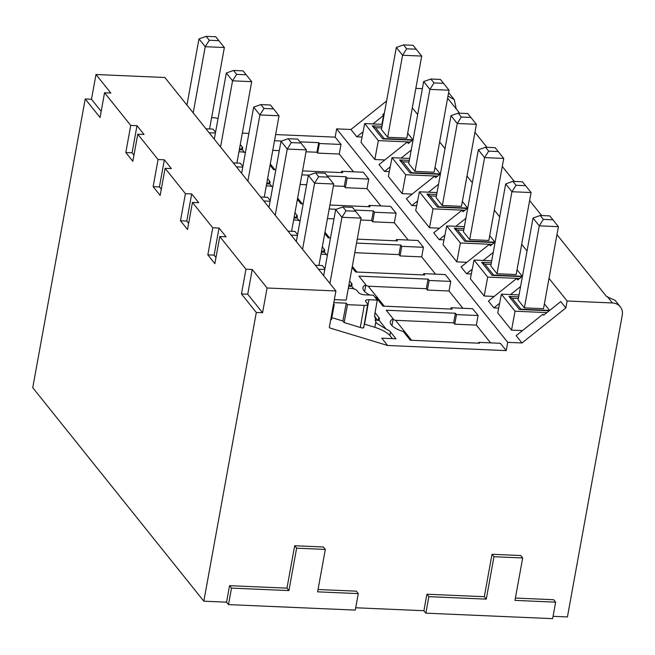 <?xml version="1.0" encoding="UTF-8"?>
<svg xmlns="http://www.w3.org/2000/svg" width="655" height="655" viewBox="0 0 655 655"><rect width="100%" height="100%" fill="white"/><g stroke="black" fill="none" stroke-linecap="round" stroke-linejoin="round"><path stroke-width="0.98" d="M228.505 604.606L355.288 610.1L358.285 593.602L317.618 591.842L325.33 549.414L296.625 548.169L288.921 590.597L231.51 588.108L228.505 604.606L226.556 602.166L203.828 601.184L32.75 387.703L85.215 98.987L100.059 117.507L104.554 92.764L110.834 93.035L95.99 74.514L91.495 99.265L101.181 111.35M355.714 607.766L423.9 610.722L425.856 613.162L552.632 618.656L555.636 602.158L514.969 600.389L522.674 557.97L493.968 556.725L486.264 599.145L428.853 596.664L425.856 613.162M553.057 616.322L567.426 616.944L622.25 315.26A12.764 11.127 141.3 0 0 620.252 306.761A12.764 11.127 141.3 0 0 612.433 302.962L567.115 300.997L549.013 278.416M188.64 223.371L186.765 221.03L180.485 220.76L185.414 193.659L165.101 168.31L160.172 195.411L153.147 186.642L158.068 159.533L137.763 134.193L132.834 161.294L125.801 152.525L132.081 152.795L133.956 155.137M180.485 220.76L187.518 229.528L192.439 202.428L212.752 227.776L207.832 254.877L214.856 263.654L219.785 236.545L245.952 269.205L241.458 293.948L247.737 294.218L262.573 312.738L256.302 312.468L241.458 293.948M203.828 601.184L256.302 312.468M125.801 152.525L130.73 125.416L104.554 92.764M567.115 300.997L565.846 307.94L522.002 342.966L507.731 342.352L506.233 350.622L387.596 345.48L329.866 327.975L329.326 327.287L335.925 290.976L164.839 77.495L95.99 74.514M335.925 290.976L267.076 287.995L262.573 312.738M245.952 269.205L252.232 269.475L267.076 287.995M219.785 236.545L226.065 236.815L219.032 228.046L214.103 255.147L215.978 257.489M212.752 227.776L219.032 228.046M192.439 202.428L198.719 202.698L191.686 193.929L186.765 221.03M185.414 193.659L191.686 193.929M165.101 168.31L171.381 168.581L164.348 159.812L159.419 186.912L161.294 189.254M158.068 159.533L164.348 159.812M137.763 134.193L144.034 134.463L137.001 125.695L132.081 152.795M130.73 125.416L137.001 125.695M270.228 200.545L267.649 197.327L260.625 197.024M263.801 200.987L270.097 201.257M321.662 250.382L323.218 252.322M356.533 243.087L400.713 245.003L401.793 246.354L423.425 247.287L417.956 240.467L396.324 239.525L397.405 240.876L357.253 239.14M352.079 267.584L355.616 271.997L424.751 274.994L423.67 273.643L445.302 274.584L450.771 281.404L449.027 290.992L462.88 308.276M369.887 295.053A22.466 7.762 -169.7 0 1 362.952 287.717A22.466 7.762 -169.7 0 1 365.842 284.753L358.924 276.123L428.051 279.12L429.14 280.471L450.771 281.404M506.233 350.622L500.371 343.31L478.74 342.368L479.435 343.228L410.3 340.24L403.382 331.602A22.466 7.762 -169.7 0 1 390.298 321.834A22.466 7.762 -169.7 0 1 393.18 318.879L386.262 310.241L455.397 313.237L456.478 314.588L478.109 315.522L472.64 308.702L451.008 307.768L452.089 309.111L382.962 306.122L376.044 297.485A22.466 7.762 -169.7 0 1 374.906 297.116M387.596 345.48L381.742 338.168L395.972 338.782L390.503 331.962A12.51 4.323 -169.7 0 0 386.147 329.105L376.715 323.3L375.798 321.941L374.676 314.744L377.288 300.08L368.912 299.72A5.101 1.76 -169.7 0 0 365.457 300.76A5.101 1.76 -169.7 0 0 365.695 301.456L367.455 303.65A5.109 1.768 10.3 0 1 367.692 304.354L363.705 327.549M375.045 312.664L378.786 317.339A12.51 4.323 -169.7 0 1 379.368 319.083A12.51 4.323 -169.7 0 1 378.844 320L375.02 320.197M349.647 280.97L351.448 283.222A12.51 4.323 -169.7 0 1 352.03 284.958A12.51 4.323 -169.7 0 1 351.506 285.883L348.656 286.44M322.309 246.853L324.102 249.105A12.51 4.323 -169.7 0 1 324.692 250.84A12.51 4.323 -169.7 0 1 324.168 251.766L321.31 252.322M293.972 218.205L296.821 217.648A12.51 4.323 10.3 0 0 297.345 216.723A12.51 4.323 10.3 0 0 296.764 214.987L294.963 212.736M266.626 184.088L269.483 183.531A12.51 4.323 10.3 0 0 270.007 182.606A12.51 4.323 10.3 0 0 269.426 180.87L267.625 178.618M239.288 149.97L242.137 149.414A12.51 4.323 10.3 0 0 242.661 148.489A12.51 4.323 10.3 0 0 242.08 146.745L240.279 144.501M242.35 133.112L248.884 133.399M275.632 134.562L335.155 137.141L341.009 144.452L319.378 143.511L317.634 153.098L316.963 152.255L306.041 151.78M299.949 141.84L318.69 142.651L319.378 143.511M281.609 141.046L274.51 140.735M275.82 169.743L273.594 169.645L270.056 165.232M302.569 170.906L342.721 172.642L341.64 171.291L363.271 172.232L368.74 179.052L367.005 188.64L345.365 187.698L344.301 186.372L333.387 185.897M327.295 175.958L346.028 176.768L347.109 178.119L368.74 179.052M308.947 175.163L301.849 174.852M303.167 203.861L300.932 203.762L297.395 199.349M329.907 205.023L370.067 206.759L368.986 205.408L390.617 206.35L396.087 213.17L394.343 222.757L372.711 221.816L371.647 220.489L360.725 220.015M354.633 210.075L373.375 210.885L374.455 212.236L396.087 213.17M336.293 209.281L329.195 208.97M330.505 237.978L328.278 237.88L324.741 233.467M507.731 342.352L336.654 128.871L335.155 137.141M478.109 315.522L476.365 325.109L490.611 342.884M423.425 247.287L421.681 256.875L435.534 274.158M408.196 240.041L394.343 222.757M380.858 205.924L367.005 188.64M353.512 171.806L339.265 154.031L317.634 153.098M341.009 144.452L339.265 154.031M444.925 235.063L439.194 239.64L433.725 232.82L461.914 210.304L463.044 211.721L467.776 207.954M439.194 239.64L444 239.853M466.859 262.311L456.838 261.877L443.058 244.683L446.702 225.918L464.379 226.687M472.271 269.18L466.54 273.757L461.071 266.937L489.252 244.421L490.39 245.838L495.123 242.072M466.54 273.757L471.338 273.97M494.197 296.428L484.176 295.994L470.396 278.801L474.048 260.035L491.717 260.805M499.609 303.298L493.878 307.875L488.409 301.054L516.59 278.539L517.728 279.955L522.461 276.189M493.878 307.875L498.676 308.087M522.485 330.587L511.522 330.112L497.743 312.918L501.386 294.16L519.055 294.922M522.002 342.966L516.14 335.663L542.913 314.269L543.658 315.202L560.762 301.587L565.846 307.94M386.589 100.993L350.924 129.493L336.654 128.871M350.924 129.493L356.779 136.805L362.059 137.026M382.348 124.335L364.679 123.566L361.036 142.332L374.816 159.525L378.344 140.629L410.218 142.004M384.829 159.959L374.816 159.525M413.092 139.72L408.36 143.486L407.23 142.07L379.04 164.585L384.51 171.405L389.316 171.618M409.694 158.453L392.017 157.683L388.374 176.449L402.154 193.643L405.691 174.746L437.565 176.13M412.175 194.076L402.154 193.643M440.438 173.837L435.706 177.603L434.568 176.187L406.387 198.702L411.856 205.523L416.654 205.736M437.032 192.57L419.364 191.8L415.712 210.566L429.5 227.76L433.029 208.863L464.903 210.247M439.513 228.194L429.5 227.76M465.901 218.311L455.872 226.319M527.038 250.996L521.675 244.299M499.7 216.879L494.328 210.181M472.361 182.761L466.99 176.064M445.015 148.644L439.644 141.939M417.677 114.527L412.306 107.821M549.643 310.429L544.387 303.871M493.174 275.043L522.313 276.312L517.049 269.754M465.828 240.925L494.975 242.194L489.703 235.628M462.365 201.511L467.621 208.077L438.49 206.808M435.018 167.393L440.275 173.952L411.144 172.691M407.68 133.276L412.937 139.834L383.805 138.573M620.252 306.761L615.102 300.342L606.555 296.527L556.963 234.654M541.66 215.552L529.625 200.536M514.314 181.435L502.279 166.419M486.976 147.318L474.941 132.302M459.63 113.2L447.602 98.184M422.377 88.662L415.835 88.376M555.636 602.158L553.68 599.718L515.395 598.056M522.674 557.97L520.725 555.53L492.02 554.286L493.968 556.725M423.9 610.722L426.896 594.224L484.307 596.713L492.02 554.286M358.285 593.602L356.336 591.162L318.043 589.508M325.33 549.414L323.382 546.982L294.676 545.738L296.625 548.169M226.556 602.166L229.553 585.668L286.964 588.157L294.676 545.738M330.759 319.386L331.504 319.607L334.238 304.559L333.46 304.526M334.238 304.559L333.6 303.764M318.486 269.221L324.782 269.492M315.309 265.259L322.334 265.562L324.913 268.779M291.148 235.104L297.435 235.374M287.971 231.141L294.987 231.444L297.566 234.662M293.645 219.998L295.872 220.096A5.109 1.768 10.3 0 1 300.064 220.94M321.376 254.132L321.073 253.632M349.009 284.499L350.556 286.44M348.714 288.249L348.419 287.75M374.496 316.308L377.902 320.557M364.295 324.094L374.848 327.295C381.865 329.596 386.859 332.314 389.84 335.458L392.378 338.627M331.856 317.659L342.876 320.999L346.274 303.167L347.477 304.665L364.229 305.394A5.109 1.768 10.3 0 0 367.692 304.354M364.229 305.394L360.291 327.484L344.129 322.571L342.876 320.999M360.291 327.484C363.165 328.286 364.213 328.098 363.435 326.894M348.329 288.233L350.556 288.331A5.109 1.768 10.3 0 1 356.909 290.493L358.67 292.687A5.101 1.76 -169.7 0 0 365.007 294.84L373.375 295.2L377.288 300.08M333.804 302.626L346.274 303.167M334.353 299.63L346.168 300.137L361.069 218.123L355.583 211.254L346.012 210.836L341.935 217.288L329.907 283.468M344.129 322.571L347.477 304.665M355.583 211.254L352.456 207.348L342.884 206.939L335.688 209.494L323.66 275.673M361.069 218.123L341.935 217.288L335.688 209.494M342.884 206.939L346.012 210.836M320.983 254.115L323.21 254.214A5.109 1.768 10.3 0 1 327.402 255.057M318.936 265.414L333.731 184.006L325.117 173.231L315.546 172.822L308.341 175.376L296.314 241.556M333.731 184.006L314.588 183.171L302.561 249.35M328.237 177.137L318.674 176.719L314.588 183.171L308.341 175.376M315.546 172.822L318.674 176.719M291.59 231.297L306.384 149.889L297.771 139.114L288.2 138.704L281.003 141.259L268.976 207.439M306.384 149.889L287.25 149.053L275.223 215.233M300.899 143.011L291.328 142.602L287.25 149.053L281.003 141.259M288.2 138.704L291.328 142.602M484.307 596.713L486.264 599.145M426.896 594.224L428.853 596.664M286.964 588.157L288.921 590.597M229.553 585.668L231.51 588.108M252.232 269.475L247.737 294.218M456.24 108.959L454.316 99.707L447.987 96.039M454.316 99.707L449.166 93.28A12.764 11.127 141.3 0 0 448.609 92.642M85.215 98.987L91.495 99.265M241.196 149.97L239.64 148.03M239.018 151.763L239.091 151.354L239.345 151.78M218.033 118.58A5.109 1.768 -169.7 0 0 213.849 117.744L211.622 117.646M268.534 184.088L266.978 182.147M266.364 185.881L266.438 185.471L266.691 185.897M295.88 218.205L294.324 216.265M293.702 219.998L293.776 219.589L294.029 220.015M236.463 166.869L242.751 167.14M233.286 162.907L240.303 163.21L242.882 166.427M209.117 132.752L215.413 133.022M205.94 128.789L212.965 129.092L215.544 132.31M245.379 152.705A5.109 1.768 -169.7 0 0 241.187 151.862L238.96 151.763M220.538 146.998L232.566 80.819L251.7 81.654L246.215 74.776L243.087 70.879L233.524 70.462L226.319 73.024L214.291 139.204M236.905 163.062L251.7 81.654M226.319 73.024L232.566 80.819L236.643 74.367L246.215 74.776M236.643 74.367L233.524 70.462M272.717 186.822A5.109 1.768 -169.7 0 0 268.534 185.979L266.307 185.881M279.046 115.771L273.553 108.894L263.99 108.484L259.904 114.936L279.046 115.771L264.252 197.18M263.99 108.484L260.862 104.587L253.657 107.142L259.904 114.936L247.885 181.116M253.657 107.142L241.63 173.321M273.553 108.894L270.433 104.996L260.862 104.587M193.2 112.881L205.228 46.701L224.362 47.528L215.749 36.762L206.178 36.344L198.973 38.907L186.945 105.087M209.567 128.945L224.362 47.528M198.973 38.907L205.228 46.701L209.305 40.25L218.868 40.659M209.305 40.25L206.178 36.344M372.9 123.926L383.552 115.411L382.807 114.486L384.37 113.233M356.779 136.805L363.083 131.761M381.93 124.319L383.552 115.411M511.522 330.112L515.059 311.215L501.386 294.16M546.933 312.599L515.059 311.215M518.711 296.838L508.968 296.412L512.185 298.254L518.4 298.524M520.938 309.185L512.185 298.254M524.377 307.866L518.121 300.064L533.031 218.049L540.236 215.487L549.799 215.904L552.926 219.802L543.355 219.392L539.278 225.844L524.377 307.866L543.511 308.693L558.412 226.671L552.926 219.802M508.968 296.412L519.431 309.479L521.003 309.266M558.412 226.671L539.278 225.844L533.031 218.049M540.236 215.487L543.355 219.392M520.578 286.546L510.556 294.553M484.176 295.994L487.713 277.098L474.048 260.035M519.587 278.481L487.713 277.098M491.373 262.721L481.63 262.295L484.839 264.137L491.062 264.407M493.592 275.067L484.839 264.137M497.03 273.741L490.783 265.946L505.685 183.924L512.89 181.37L522.461 181.787L525.58 185.684L516.017 185.267L511.94 191.727L497.03 273.741L516.173 274.576L531.074 192.554L525.58 185.684M481.63 262.295L492.093 275.362L493.665 275.149M531.074 192.554L511.94 191.727L505.685 183.924M512.89 181.37L516.017 185.267M493.24 252.429L483.218 260.436M456.838 261.877L460.375 242.98L446.702 225.918M492.249 244.364L460.375 242.98M464.027 228.603L454.283 228.177L457.501 230.02L463.724 230.29M466.254 240.95L457.501 230.02M469.692 239.624L463.437 231.829L478.346 149.807L485.551 147.252L495.115 147.67L498.242 151.567L488.671 151.149L484.594 157.609L469.692 239.624L488.826 240.459L503.736 158.436L498.242 151.567M454.283 228.177L464.755 241.245L466.319 241.032M503.736 158.436L484.594 157.609L478.346 149.807M485.551 147.252L488.671 151.149M419.364 191.8L433.029 208.863M467.203 208.413L437.409 207.119L426.945 194.06L430.155 195.902L438.916 206.833M436.377 196.172L430.155 195.902M442.346 205.506L461.488 206.341L476.39 124.319L467.776 113.552L458.205 113.135L451.008 115.689L436.099 197.712L442.346 205.506L457.255 123.492L476.39 124.319M437.409 207.119L438.981 206.915M451.008 115.689L457.255 123.492L461.333 117.032L470.904 117.45M461.333 117.032L458.205 113.135M411.856 205.523L417.587 200.946M428.534 192.202L438.555 184.194M392.017 157.683L405.691 174.746M439.857 174.296L410.071 173.002L399.599 159.943L402.817 161.785L411.569 172.715M409.039 162.055L402.817 161.785M415.008 171.389L434.142 172.224L449.052 90.202L440.43 79.435L430.867 79.018L423.662 81.572L408.761 163.594L415.008 171.389L429.909 89.375L449.052 90.202M410.071 173.002L411.635 172.797M423.662 81.572L429.909 89.375L433.995 82.915L443.558 83.332M433.995 82.915L430.867 79.018M384.51 171.405L390.241 166.828M401.188 158.084L411.217 150.077M364.679 123.566L378.344 140.629M412.519 140.178L382.725 138.885L372.261 125.826L375.471 127.668L384.231 138.59M381.693 127.938L375.471 127.668M387.662 137.272L406.804 138.107L421.705 56.084L413.092 45.318L403.521 44.9L396.324 47.455L381.415 129.477L387.662 137.272L402.571 55.257L421.705 56.084M382.725 138.885L384.297 138.68M396.324 47.455L402.571 55.257L406.649 48.797L416.22 49.215M406.649 48.797L403.521 44.9M478.74 342.368L478.592 343.195M393.057 319.558L395.579 320.328L411.586 340.289M395.579 320.328L453.669 322.841L454.734 324.176L476.365 325.109M391.96 325.617L393.18 318.879M453.669 322.841L455.397 313.237M456.478 314.588L454.734 324.176M451.008 307.768L450.771 309.054M365.719 285.441L368.241 286.21L384.239 306.172M368.241 286.21L426.331 288.724L427.396 290.059L449.027 290.992M364.614 291.5L365.842 284.753M426.331 288.724L428.051 279.12M429.14 280.471L427.396 290.059M423.67 273.643L423.433 274.936M421.681 256.875L400.049 255.941L398.985 254.607L400.713 245.003M352.308 266.331L356.901 272.054M354.789 252.691L398.985 254.607M401.793 246.354L400.049 255.941M396.324 239.525L396.095 240.819M329.555 237.937L324.97 232.214M327.443 218.573L333.985 218.86M373.375 210.885L371.647 220.489M374.455 212.236L372.711 221.816M368.986 205.408L368.749 206.702M300.105 184.456L306.638 184.743M302.217 203.82L297.624 198.097M346.028 176.768L344.301 186.372M347.109 178.119L345.365 187.698M341.64 171.291L341.411 172.584M272.758 150.339L279.3 150.625M274.871 169.702L270.286 163.971M318.69 142.651L316.963 152.255M207.832 254.877L214.103 255.147M159.419 186.912L153.147 186.642M386.147 329.105L378.844 320M353.921 288.896L351.506 285.883M326.575 254.779L324.168 251.766M296.821 217.648L299.237 220.661M269.483 183.531L271.89 186.544M242.137 149.414L244.552 152.427M607.3 296.559L612.433 302.962M324.102 249.105L323.513 252.208M321.122 253.706L321.048 254.115M351.448 283.222L350.851 286.325M348.46 287.823L348.386 288.233M378.786 317.339L378.197 320.442M364.557 324.168L368.912 299.72M375.798 321.941L374.848 327.295M389.84 335.458L390.503 331.962M241.49 149.856L242.08 146.745M268.828 183.973L269.426 180.87M296.175 218.09L296.764 214.987M519.431 309.479L549.226 310.765M492.093 275.362L521.888 276.647M464.755 241.245L494.541 242.53M426.945 194.06L436.688 194.486M399.599 159.943L409.342 160.369M372.261 125.826L382.004 126.251M549.66 310.429L520.512 309.168"/></g></svg>
